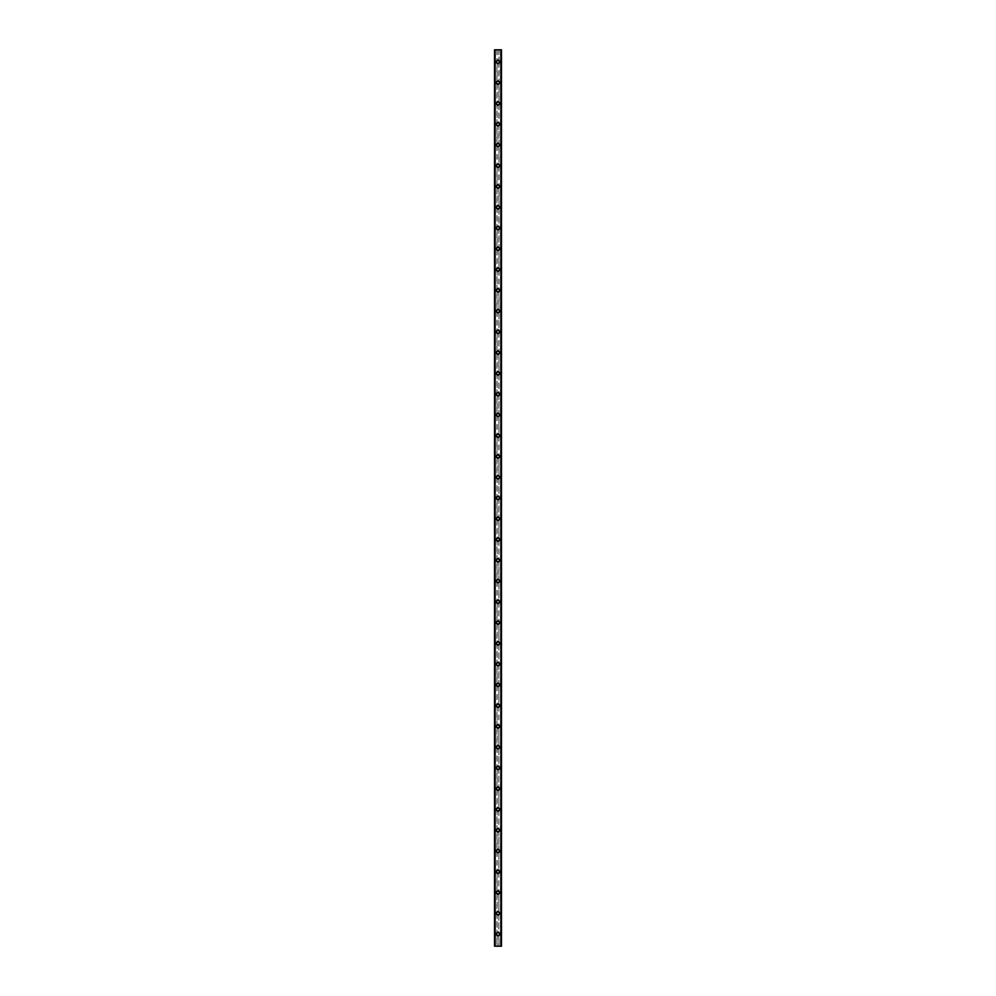 <?xml version="1.0" encoding="UTF-8"?>
<svg xmlns="http://www.w3.org/2000/svg" width="996" height="996" viewBox="0 0 996 996"><rect width="100%" height="100%" fill="white"/><g stroke="black" fill="none" stroke-linecap="round" stroke-linejoin="round"><path stroke-width="0.75" stroke-dasharray="4.98 3.74" d="M501.113 49.8L501.461 946.2L500.59 946.2L501.461 946.2L501.461 49.8L499.033 49.8L499.033 61.914A1.033 1.033 0 0 0 498 60.881A1.033 1.033 0 0 0 496.967 61.914L497.141 62.487A1.033 1.033 0 0 0 498.859 62.487L498.859 61.341A1.033 1.033 0 0 0 497.141 61.341L496.967 61.914A1.033 1.033 0 0 0 498 62.947A1.033 1.033 0 0 0 499.033 61.914L498.859 933.513A1.033 1.033 0 0 0 497.141 933.513L496.967 934.086A1.033 1.033 0 0 0 498 935.12A1.033 1.033 0 0 0 499.033 934.086A1.033 1.033 0 0 0 498 933.053A1.033 1.033 0 0 0 496.967 934.086L497.141 934.659A1.033 1.033 0 0 0 498.859 934.659L499.033 946.2L494.539 946.2L495.298 946.2L494.539 946.2L494.539 49.8L494.614 946.2M496.357 934.086A1.643 1.643 0 0 1 498 932.443A1.643 1.643 0 0 1 499.643 934.086A1.643 1.643 0 0 0 498 932.443A1.643 1.643 0 0 0 496.357 934.086A1.643 1.643 0 0 0 498 935.73A1.643 1.643 0 0 0 499.643 934.086A1.643 1.643 0 0 0 498 932.443A1.643 1.643 0 0 0 496.357 934.086A1.643 1.643 0 0 0 498 935.73A1.643 1.643 0 0 0 499.643 934.086A1.643 1.643 0 0 1 498 935.73A1.643 1.643 0 0 1 496.357 934.086M499.033 913.32L498.859 912.747A1.033 1.033 0 0 0 497.141 912.747L496.967 913.32A1.033 1.033 0 0 0 498 914.353A1.033 1.033 0 0 0 499.033 913.32A1.033 1.033 0 0 0 498 912.286A1.033 1.033 0 0 0 496.967 913.32L497.141 913.892A1.033 1.033 0 0 0 498.859 913.892L499.033 913.32M496.357 913.32A1.643 1.643 0 0 1 498 911.676A1.643 1.643 0 0 1 499.643 913.32A1.643 1.643 0 0 0 498 911.676A1.643 1.643 0 0 0 496.357 913.32A1.643 1.643 0 0 0 498 914.963A1.643 1.643 0 0 0 499.643 913.32A1.643 1.643 0 0 0 498 911.676A1.643 1.643 0 0 0 496.357 913.32A1.643 1.643 0 0 0 498 914.963A1.643 1.643 0 0 0 499.643 913.32A1.643 1.643 0 0 1 498 914.963A1.643 1.643 0 0 1 496.357 913.32M499.033 892.553L498.859 891.98A1.033 1.033 0 0 0 497.141 891.98L496.967 892.553A1.033 1.033 0 0 0 498 893.599A1.033 1.033 0 0 0 499.033 892.553A1.033 1.033 0 0 0 498 891.52A1.033 1.033 0 0 0 496.967 892.553L497.141 893.126A1.033 1.033 0 0 0 498.859 893.126L499.033 892.553M496.357 892.553A1.643 1.643 0 0 1 498 890.91A1.643 1.643 0 0 1 499.643 892.553A1.643 1.643 0 0 0 498 890.91A1.643 1.643 0 0 0 496.357 892.553A1.643 1.643 0 0 0 498 894.196A1.643 1.643 0 0 0 499.643 892.553A1.643 1.643 0 0 0 498 890.91A1.643 1.643 0 0 0 496.357 892.553A1.643 1.643 0 0 0 498 894.196A1.643 1.643 0 0 0 499.643 892.553A1.643 1.643 0 0 1 498 894.196A1.643 1.643 0 0 1 496.357 892.553M499.033 871.786L498.859 871.214A1.033 1.033 0 0 0 497.141 871.214L496.967 871.786A1.033 1.033 0 0 0 498 872.832A1.033 1.033 0 0 0 499.033 871.786A1.033 1.033 0 0 0 498 870.753A1.033 1.033 0 0 0 496.967 871.786L497.141 872.359A1.033 1.033 0 0 0 498.859 872.359L499.033 871.786M496.357 871.786A1.643 1.643 0 0 1 498 870.143A1.643 1.643 0 0 1 499.643 871.786A1.643 1.643 0 0 0 498 870.143A1.643 1.643 0 0 0 496.357 871.786A1.643 1.643 0 0 0 498 873.43A1.643 1.643 0 0 0 499.643 871.786A1.643 1.643 0 0 0 498 870.143A1.643 1.643 0 0 0 496.357 871.786A1.643 1.643 0 0 0 498 873.43A1.643 1.643 0 0 0 499.643 871.786A1.643 1.643 0 0 1 498 873.43A1.643 1.643 0 0 1 496.357 871.786M499.033 851.02L498.859 850.447A1.033 1.033 0 0 0 497.141 850.447L496.967 851.02A1.033 1.033 0 0 0 498 852.066A1.033 1.033 0 0 0 499.033 851.02A1.033 1.033 0 0 0 498 849.986A1.033 1.033 0 0 0 496.967 851.02L497.141 851.592A1.033 1.033 0 0 0 498.859 851.592L499.033 851.02M496.357 851.02A1.643 1.643 0 0 1 498 849.376A1.643 1.643 0 0 1 499.643 851.02A1.643 1.643 0 0 0 498 849.376A1.643 1.643 0 0 0 496.357 851.02A1.643 1.643 0 0 0 498 852.663A1.643 1.643 0 0 0 499.643 851.02A1.643 1.643 0 0 0 498 849.376A1.643 1.643 0 0 0 496.357 851.02A1.643 1.643 0 0 0 498 852.663A1.643 1.643 0 0 0 499.643 851.02A1.643 1.643 0 0 1 498 852.663A1.643 1.643 0 0 1 496.357 851.02M499.033 830.253L498.859 829.68A1.033 1.033 0 0 0 497.141 829.68L496.967 830.253A1.033 1.033 0 0 0 498 831.299A1.033 1.033 0 0 0 499.033 830.253A1.033 1.033 0 0 0 498 829.22A1.033 1.033 0 0 0 496.967 830.253L497.141 830.826A1.033 1.033 0 0 0 498.859 830.826L499.033 830.253M496.357 830.253A1.643 1.643 0 0 1 498 828.61A1.643 1.643 0 0 1 499.643 830.253A1.643 1.643 0 0 0 498 828.61A1.643 1.643 0 0 0 496.357 830.253A1.643 1.643 0 0 0 498 831.897A1.643 1.643 0 0 0 499.643 830.253A1.643 1.643 0 0 0 498 828.61A1.643 1.643 0 0 0 496.357 830.253A1.643 1.643 0 0 0 498 831.897A1.643 1.643 0 0 0 499.643 830.253A1.643 1.643 0 0 1 498 831.897A1.643 1.643 0 0 1 496.357 830.253M499.033 809.487L498.859 808.914A1.033 1.033 0 0 0 497.141 808.914L496.967 809.487A1.033 1.033 0 0 0 498 810.532A1.033 1.033 0 0 0 499.033 809.487A1.033 1.033 0 0 0 498 808.453A1.033 1.033 0 0 0 496.967 809.487L497.141 810.059A1.033 1.033 0 0 0 498.859 810.059L499.033 809.487M496.357 809.487A1.643 1.643 0 0 1 498 807.843A1.643 1.643 0 0 1 499.643 809.487A1.643 1.643 0 0 0 498 807.843A1.643 1.643 0 0 0 496.357 809.487A1.643 1.643 0 0 0 498 811.13A1.643 1.643 0 0 0 499.643 809.487A1.643 1.643 0 0 0 498 807.843A1.643 1.643 0 0 0 496.357 809.487A1.643 1.643 0 0 0 498 811.13A1.643 1.643 0 0 0 499.643 809.487A1.643 1.643 0 0 1 498 811.13A1.643 1.643 0 0 1 496.357 809.487M499.033 788.72L498.859 788.147A1.033 1.033 0 0 0 497.141 788.147L496.967 788.72A1.033 1.033 0 0 0 498 789.766A1.033 1.033 0 0 0 499.033 788.72A1.033 1.033 0 0 0 498 787.687A1.033 1.033 0 0 0 496.967 788.72L497.141 789.293A1.033 1.033 0 0 0 498.859 789.293L499.033 788.72M496.357 788.72A1.643 1.643 0 0 1 498 787.077A1.643 1.643 0 0 1 499.643 788.72A1.643 1.643 0 0 0 498 787.077A1.643 1.643 0 0 0 496.357 788.72A1.643 1.643 0 0 0 498 790.363A1.643 1.643 0 0 0 499.643 788.72A1.643 1.643 0 0 0 498 787.077A1.643 1.643 0 0 0 496.357 788.72A1.643 1.643 0 0 0 498 790.363A1.643 1.643 0 0 0 499.643 788.72A1.643 1.643 0 0 1 498 790.363A1.643 1.643 0 0 1 496.357 788.72M499.033 767.953L498.859 767.381A1.033 1.033 0 0 0 497.141 767.381L496.967 767.953A1.033 1.033 0 0 0 498 768.999A1.033 1.033 0 0 0 499.033 767.953A1.033 1.033 0 0 0 498 766.92A1.033 1.033 0 0 0 496.967 767.953L497.141 768.526A1.033 1.033 0 0 0 498.859 768.526L499.033 767.953M496.357 767.953A1.643 1.643 0 0 1 498 766.31A1.643 1.643 0 0 1 499.643 767.953A1.643 1.643 0 0 0 498 766.31A1.643 1.643 0 0 0 496.357 767.953A1.643 1.643 0 0 0 498 769.597A1.643 1.643 0 0 0 499.643 767.953A1.643 1.643 0 0 0 498 766.31A1.643 1.643 0 0 0 496.357 767.953A1.643 1.643 0 0 0 498 769.597A1.643 1.643 0 0 0 499.643 767.953A1.643 1.643 0 0 1 498 769.597A1.643 1.643 0 0 1 496.357 767.953M499.033 747.187L498.859 746.614A1.033 1.033 0 0 0 497.141 746.614L496.967 747.187A1.033 1.033 0 0 0 498 748.233A1.033 1.033 0 0 0 499.033 747.187A1.033 1.033 0 0 0 498 746.153A1.033 1.033 0 0 0 496.967 747.187L497.141 747.772A1.033 1.033 0 0 0 498.859 747.772L499.033 747.187M496.357 747.187A1.643 1.643 0 0 1 498 745.543A1.643 1.643 0 0 1 499.643 747.187A1.643 1.643 0 0 0 498 745.543A1.643 1.643 0 0 0 496.357 747.187A1.643 1.643 0 0 0 498 748.83A1.643 1.643 0 0 0 499.643 747.187A1.643 1.643 0 0 0 498 745.543A1.643 1.643 0 0 0 496.357 747.187A1.643 1.643 0 0 0 498 748.83A1.643 1.643 0 0 0 499.643 747.187A1.643 1.643 0 0 1 498 748.83A1.643 1.643 0 0 1 496.357 747.187M499.033 726.42L498.859 725.847A1.033 1.033 0 0 0 497.141 725.847L496.967 726.42A1.033 1.033 0 0 0 498 727.466A1.033 1.033 0 0 0 499.033 726.42A1.033 1.033 0 0 0 498 725.387A1.033 1.033 0 0 0 496.967 726.42L497.141 727.005A1.033 1.033 0 0 0 498.859 727.005L499.033 726.42M496.357 726.42A1.643 1.643 0 0 1 498 724.777A1.643 1.643 0 0 1 499.643 726.42A1.643 1.643 0 0 0 498 724.777A1.643 1.643 0 0 0 496.357 726.42A1.643 1.643 0 0 0 498 728.076A1.643 1.643 0 0 0 499.643 726.42A1.643 1.643 0 0 0 498 724.777A1.643 1.643 0 0 0 496.357 726.42A1.643 1.643 0 0 0 498 728.076A1.643 1.643 0 0 0 499.643 726.42A1.643 1.643 0 0 1 498 728.076A1.643 1.643 0 0 1 496.357 726.42M499.033 705.666L498.859 705.081A1.033 1.033 0 0 0 497.141 705.081L496.967 705.666A1.033 1.033 0 0 0 498 706.699A1.033 1.033 0 0 0 499.033 705.666A1.033 1.033 0 0 0 498 704.62A1.033 1.033 0 0 0 496.967 705.666L497.141 706.239A1.033 1.033 0 0 0 498.859 706.239L499.033 705.666M496.357 705.666A1.643 1.643 0 0 1 498 704.01A1.643 1.643 0 0 1 499.643 705.666A1.643 1.643 0 0 0 498 704.01A1.643 1.643 0 0 0 496.357 705.666A1.643 1.643 0 0 0 498 707.309A1.643 1.643 0 0 0 499.643 705.666A1.643 1.643 0 0 0 498 704.01A1.643 1.643 0 0 0 496.357 705.666A1.643 1.643 0 0 0 498 707.309A1.643 1.643 0 0 0 499.643 705.666A1.643 1.643 0 0 1 498 707.309A1.643 1.643 0 0 1 496.357 705.666M499.033 684.899L498.859 684.314A1.033 1.033 0 0 0 497.141 684.314L496.967 684.899A1.033 1.033 0 0 0 498 685.933A1.033 1.033 0 0 0 499.033 684.899A1.033 1.033 0 0 0 498 683.854A1.033 1.033 0 0 0 496.967 684.899L497.141 685.472A1.033 1.033 0 0 0 498.859 685.472L499.033 684.899M496.357 684.899A1.643 1.643 0 0 1 498 683.256A1.643 1.643 0 0 1 499.643 684.899A1.643 1.643 0 0 0 498 683.256A1.643 1.643 0 0 0 496.357 684.899A1.643 1.643 0 0 0 498 686.543A1.643 1.643 0 0 0 499.643 684.899A1.643 1.643 0 0 0 498 683.256A1.643 1.643 0 0 0 496.357 684.899A1.643 1.643 0 0 0 498 686.543A1.643 1.643 0 0 0 499.643 684.899A1.643 1.643 0 0 1 498 686.543A1.643 1.643 0 0 1 496.357 684.899M499.033 664.133L498.859 663.56A1.033 1.033 0 0 0 497.141 663.56L496.967 664.133A1.033 1.033 0 0 0 498 665.166A1.033 1.033 0 0 0 499.033 664.133A1.033 1.033 0 0 0 498 663.087A1.033 1.033 0 0 0 496.967 664.133L497.141 664.706A1.033 1.033 0 0 0 498.859 664.706L499.033 664.133M496.357 664.133A1.643 1.643 0 0 1 498 662.489A1.643 1.643 0 0 1 499.643 664.133A1.643 1.643 0 0 0 498 662.489A1.643 1.643 0 0 0 496.357 664.133A1.643 1.643 0 0 0 498 665.776A1.643 1.643 0 0 0 499.643 664.133A1.643 1.643 0 0 0 498 662.489A1.643 1.643 0 0 0 496.357 664.133A1.643 1.643 0 0 0 498 665.776A1.643 1.643 0 0 0 499.643 664.133A1.643 1.643 0 0 1 498 665.776A1.643 1.643 0 0 1 496.357 664.133M499.033 643.366L498.859 642.793A1.033 1.033 0 0 0 497.141 642.793L496.967 643.366A1.033 1.033 0 0 0 498 644.4A1.033 1.033 0 0 0 499.033 643.366A1.033 1.033 0 0 0 498 642.32A1.033 1.033 0 0 0 496.967 643.366L497.141 643.939A1.033 1.033 0 0 0 498.859 643.939L499.033 643.366M496.357 643.366A1.643 1.643 0 0 1 498 641.723A1.643 1.643 0 0 1 499.643 643.366A1.643 1.643 0 0 0 498 641.723A1.643 1.643 0 0 0 496.357 643.366A1.643 1.643 0 0 0 498 645.01A1.643 1.643 0 0 0 499.643 643.366A1.643 1.643 0 0 0 498 641.723A1.643 1.643 0 0 0 496.357 643.366A1.643 1.643 0 0 0 498 645.01A1.643 1.643 0 0 0 499.643 643.366A1.643 1.643 0 0 1 498 645.01A1.643 1.643 0 0 1 496.357 643.366M499.033 622.6L498.859 622.027A1.033 1.033 0 0 0 497.141 622.027L496.967 622.6A1.033 1.033 0 0 0 498 623.633A1.033 1.033 0 0 0 499.033 622.6A1.033 1.033 0 0 0 498 621.554A1.033 1.033 0 0 0 496.967 622.6L497.141 623.172A1.033 1.033 0 0 0 498.859 623.172L499.033 622.6M496.357 622.6A1.643 1.643 0 0 1 498 620.956A1.643 1.643 0 0 1 499.643 622.6A1.643 1.643 0 0 0 498 620.956A1.643 1.643 0 0 0 496.357 622.6A1.643 1.643 0 0 0 498 624.243A1.643 1.643 0 0 0 499.643 622.6A1.643 1.643 0 0 0 498 620.956A1.643 1.643 0 0 0 496.357 622.6A1.643 1.643 0 0 0 498 624.243A1.643 1.643 0 0 0 499.643 622.6A1.643 1.643 0 0 1 498 624.243A1.643 1.643 0 0 1 496.357 622.6M499.033 601.833L498.859 601.26A1.033 1.033 0 0 0 497.141 601.26L496.967 601.833A1.033 1.033 0 0 0 498 602.866A1.033 1.033 0 0 0 499.033 601.833A1.033 1.033 0 0 0 498 600.787A1.033 1.033 0 0 0 496.967 601.833L497.141 602.406A1.033 1.033 0 0 0 498.859 602.406L499.033 601.833M496.357 601.833A1.643 1.643 0 0 1 498 600.19A1.643 1.643 0 0 1 499.643 601.833A1.643 1.643 0 0 0 498 600.19A1.643 1.643 0 0 0 496.357 601.833A1.643 1.643 0 0 0 498 603.476A1.643 1.643 0 0 0 499.643 601.833A1.643 1.643 0 0 0 498 600.19A1.643 1.643 0 0 0 496.357 601.833A1.643 1.643 0 0 0 498 603.476A1.643 1.643 0 0 0 499.643 601.833A1.643 1.643 0 0 1 498 603.476A1.643 1.643 0 0 1 496.357 601.833M499.033 581.066L498.859 580.494A1.033 1.033 0 0 0 497.141 580.494L496.967 581.066A1.033 1.033 0 0 0 498 582.1A1.033 1.033 0 0 0 499.033 581.066A1.033 1.033 0 0 0 498 580.021A1.033 1.033 0 0 0 496.967 581.066L497.141 581.639A1.033 1.033 0 0 0 498.859 581.639L499.033 581.066M496.357 581.066A1.643 1.643 0 0 1 498 579.423A1.643 1.643 0 0 1 499.643 581.066A1.643 1.643 0 0 0 498 579.423A1.643 1.643 0 0 0 496.357 581.066A1.643 1.643 0 0 0 498 582.71A1.643 1.643 0 0 0 499.643 581.066A1.643 1.643 0 0 0 498 579.423A1.643 1.643 0 0 0 496.357 581.066A1.643 1.643 0 0 0 498 582.71A1.643 1.643 0 0 0 499.643 581.066A1.643 1.643 0 0 1 498 582.71A1.643 1.643 0 0 1 496.357 581.066M499.033 560.3L498.859 559.727A1.033 1.033 0 0 0 497.141 559.727L496.967 560.3A1.033 1.033 0 0 0 498 561.333A1.033 1.033 0 0 0 499.033 560.3A1.033 1.033 0 0 0 498 559.254A1.033 1.033 0 0 0 496.967 560.3L497.141 560.873A1.033 1.033 0 0 0 498.859 560.873L499.033 560.3M496.357 560.3A1.643 1.643 0 0 1 498 558.656A1.643 1.643 0 0 1 499.643 560.3A1.643 1.643 0 0 0 498 558.656A1.643 1.643 0 0 0 496.357 560.3A1.643 1.643 0 0 0 498 561.943A1.643 1.643 0 0 0 499.643 560.3A1.643 1.643 0 0 0 498 558.656A1.643 1.643 0 0 0 496.357 560.3A1.643 1.643 0 0 0 498 561.943A1.643 1.643 0 0 0 499.643 560.3A1.643 1.643 0 0 1 498 561.943A1.643 1.643 0 0 1 496.357 560.3M499.033 539.533L498.859 538.961A1.033 1.033 0 0 0 497.141 538.961L496.967 539.533A1.033 1.033 0 0 0 498 540.567A1.033 1.033 0 0 0 499.033 539.533A1.033 1.033 0 0 0 498 538.5A1.033 1.033 0 0 0 496.967 539.533L497.141 540.106A1.033 1.033 0 0 0 498.859 540.106L499.033 539.533M496.357 539.533A1.643 1.643 0 0 1 498 537.89A1.643 1.643 0 0 1 499.643 539.533A1.643 1.643 0 0 0 498 537.89A1.643 1.643 0 0 0 496.357 539.533A1.643 1.643 0 0 0 498 541.177A1.643 1.643 0 0 0 499.643 539.533A1.643 1.643 0 0 0 498 537.89A1.643 1.643 0 0 0 496.357 539.533A1.643 1.643 0 0 0 498 541.177A1.643 1.643 0 0 0 499.643 539.533A1.643 1.643 0 0 1 498 541.177A1.643 1.643 0 0 1 496.357 539.533M499.033 518.767L498.859 518.194A1.033 1.033 0 0 0 497.141 518.194L496.967 518.767A1.033 1.033 0 0 0 498 519.8A1.033 1.033 0 0 0 499.033 518.767A1.033 1.033 0 0 0 498 517.733A1.033 1.033 0 0 0 496.967 518.767L497.141 519.339A1.033 1.033 0 0 0 498.859 519.339L499.033 518.767M496.357 518.767A1.643 1.643 0 0 1 498 517.123A1.643 1.643 0 0 1 499.643 518.767A1.643 1.643 0 0 0 498 517.123A1.643 1.643 0 0 0 496.357 518.767A1.643 1.643 0 0 0 498 520.41A1.643 1.643 0 0 0 499.643 518.767A1.643 1.643 0 0 0 498 517.123A1.643 1.643 0 0 0 496.357 518.767A1.643 1.643 0 0 0 498 520.41A1.643 1.643 0 0 0 499.643 518.767A1.643 1.643 0 0 1 498 520.41A1.643 1.643 0 0 1 496.357 518.767M499.033 498L498.859 497.427A1.033 1.033 0 0 0 497.141 497.427L496.967 498A1.033 1.033 0 0 0 498 499.033A1.033 1.033 0 0 0 499.033 498A1.033 1.033 0 0 0 498 496.967A1.033 1.033 0 0 0 496.967 498L497.141 498.573A1.033 1.033 0 0 0 498.859 498.573L499.033 498M496.357 498A1.643 1.643 0 0 1 498 496.357A1.643 1.643 0 0 1 499.643 498A1.643 1.643 0 0 0 498 496.357A1.643 1.643 0 0 0 496.357 498A1.643 1.643 0 0 0 498 499.643A1.643 1.643 0 0 0 499.643 498A1.643 1.643 0 0 0 498 496.357A1.643 1.643 0 0 0 496.357 498A1.643 1.643 0 0 0 498 499.643A1.643 1.643 0 0 0 499.643 498A1.643 1.643 0 0 1 498 499.643A1.643 1.643 0 0 1 496.357 498M499.033 477.233L498.859 476.661A1.033 1.033 0 0 0 497.141 476.661L496.967 477.233A1.033 1.033 0 0 0 498 478.267A1.033 1.033 0 0 0 499.033 477.233A1.033 1.033 0 0 0 498 476.2A1.033 1.033 0 0 0 496.967 477.233L497.141 477.806A1.033 1.033 0 0 0 498.859 477.806L499.033 477.233M496.357 477.233A1.643 1.643 0 0 1 498 475.59A1.643 1.643 0 0 1 499.643 477.233A1.643 1.643 0 0 0 498 475.59A1.643 1.643 0 0 0 496.357 477.233A1.643 1.643 0 0 0 498 478.877A1.643 1.643 0 0 0 499.643 477.233A1.643 1.643 0 0 0 498 475.59A1.643 1.643 0 0 0 496.357 477.233A1.643 1.643 0 0 0 498 478.877A1.643 1.643 0 0 0 499.643 477.233A1.643 1.643 0 0 1 498 478.877A1.643 1.643 0 0 1 496.357 477.233M499.033 456.467L498.859 455.894A1.033 1.033 0 0 0 497.141 455.894L496.967 456.467A1.033 1.033 0 0 0 498 457.5A1.033 1.033 0 0 0 499.033 456.467A1.033 1.033 0 0 0 498 455.433A1.033 1.033 0 0 0 496.967 456.467L497.141 457.04A1.033 1.033 0 0 0 498.859 457.04L499.033 456.467M496.357 456.467A1.643 1.643 0 0 1 498 454.823A1.643 1.643 0 0 1 499.643 456.467A1.643 1.643 0 0 0 498 454.823A1.643 1.643 0 0 0 496.357 456.467A1.643 1.643 0 0 0 498 458.11A1.643 1.643 0 0 0 499.643 456.467A1.643 1.643 0 0 0 498 454.823A1.643 1.643 0 0 0 496.357 456.467A1.643 1.643 0 0 0 498 458.11A1.643 1.643 0 0 0 499.643 456.467A1.643 1.643 0 0 1 498 458.11A1.643 1.643 0 0 1 496.357 456.467M499.033 435.7L498.859 435.128A1.033 1.033 0 0 0 497.141 435.128L496.967 435.7A1.033 1.033 0 0 0 498 436.746A1.033 1.033 0 0 0 499.033 435.7A1.033 1.033 0 0 0 498 434.667A1.033 1.033 0 0 0 496.967 435.7L497.141 436.273A1.033 1.033 0 0 0 498.859 436.273L499.033 435.7M496.357 435.7A1.643 1.643 0 0 1 498 434.057A1.643 1.643 0 0 1 499.643 435.7A1.643 1.643 0 0 0 498 434.057A1.643 1.643 0 0 0 496.357 435.7A1.643 1.643 0 0 0 498 437.344A1.643 1.643 0 0 0 499.643 435.7A1.643 1.643 0 0 0 498 434.057A1.643 1.643 0 0 0 496.357 435.7A1.643 1.643 0 0 0 498 437.344A1.643 1.643 0 0 0 499.643 435.7A1.643 1.643 0 0 1 498 437.344A1.643 1.643 0 0 1 496.357 435.7M499.033 414.934L498.859 414.361A1.033 1.033 0 0 0 497.141 414.361L496.967 414.934A1.033 1.033 0 0 0 498 415.979A1.033 1.033 0 0 0 499.033 414.934A1.033 1.033 0 0 0 498 413.9A1.033 1.033 0 0 0 496.967 414.934L497.141 415.506A1.033 1.033 0 0 0 498.859 415.506L499.033 414.934M496.357 414.934A1.643 1.643 0 0 1 498 413.29A1.643 1.643 0 0 1 499.643 414.934A1.643 1.643 0 0 0 498 413.29A1.643 1.643 0 0 0 496.357 414.934A1.643 1.643 0 0 0 498 416.577A1.643 1.643 0 0 0 499.643 414.934A1.643 1.643 0 0 0 498 413.29A1.643 1.643 0 0 0 496.357 414.934A1.643 1.643 0 0 0 498 416.577A1.643 1.643 0 0 0 499.643 414.934A1.643 1.643 0 0 1 498 416.577A1.643 1.643 0 0 1 496.357 414.934M499.033 394.167L498.859 393.594A1.033 1.033 0 0 0 497.141 393.594L496.967 394.167A1.033 1.033 0 0 0 498 395.213A1.033 1.033 0 0 0 499.033 394.167A1.033 1.033 0 0 0 498 393.134A1.033 1.033 0 0 0 496.967 394.167L497.141 394.74A1.033 1.033 0 0 0 498.859 394.74L499.033 394.167M496.357 394.167A1.643 1.643 0 0 1 498 392.524A1.643 1.643 0 0 1 499.643 394.167A1.643 1.643 0 0 0 498 392.524A1.643 1.643 0 0 0 496.357 394.167A1.643 1.643 0 0 0 498 395.81A1.643 1.643 0 0 0 499.643 394.167A1.643 1.643 0 0 0 498 392.524A1.643 1.643 0 0 0 496.357 394.167A1.643 1.643 0 0 0 498 395.81A1.643 1.643 0 0 0 499.643 394.167A1.643 1.643 0 0 1 498 395.81A1.643 1.643 0 0 1 496.357 394.167M499.033 373.4L498.859 372.828A1.033 1.033 0 0 0 497.141 372.828L496.967 373.4A1.033 1.033 0 0 0 498 374.446A1.033 1.033 0 0 0 499.033 373.4A1.033 1.033 0 0 0 498 372.367A1.033 1.033 0 0 0 496.967 373.4L497.141 373.973A1.033 1.033 0 0 0 498.859 373.973L499.033 373.4M496.357 373.4A1.643 1.643 0 0 1 498 371.757A1.643 1.643 0 0 1 499.643 373.4A1.643 1.643 0 0 0 498 371.757A1.643 1.643 0 0 0 496.357 373.4A1.643 1.643 0 0 0 498 375.044A1.643 1.643 0 0 0 499.643 373.4A1.643 1.643 0 0 0 498 371.757A1.643 1.643 0 0 0 496.357 373.4A1.643 1.643 0 0 0 498 375.044A1.643 1.643 0 0 0 499.643 373.4A1.643 1.643 0 0 1 498 375.044A1.643 1.643 0 0 1 496.357 373.4M499.033 352.634L498.859 352.061A1.033 1.033 0 0 0 497.141 352.061L496.967 352.634A1.033 1.033 0 0 0 498 353.68A1.033 1.033 0 0 0 499.033 352.634A1.033 1.033 0 0 0 498 351.6A1.033 1.033 0 0 0 496.967 352.634L497.141 353.207A1.033 1.033 0 0 0 498.859 353.207L499.033 352.634M496.357 352.634A1.643 1.643 0 0 1 498 350.99A1.643 1.643 0 0 1 499.643 352.634A1.643 1.643 0 0 0 498 350.99A1.643 1.643 0 0 0 496.357 352.634A1.643 1.643 0 0 0 498 354.277A1.643 1.643 0 0 0 499.643 352.634A1.643 1.643 0 0 0 498 350.99A1.643 1.643 0 0 0 496.357 352.634A1.643 1.643 0 0 0 498 354.277A1.643 1.643 0 0 0 499.643 352.634A1.643 1.643 0 0 1 498 354.277A1.643 1.643 0 0 1 496.357 352.634M499.033 331.867L498.859 331.295A1.033 1.033 0 0 0 497.141 331.295L496.967 331.867A1.033 1.033 0 0 0 498 332.913A1.033 1.033 0 0 0 499.033 331.867A1.033 1.033 0 0 0 498 330.834A1.033 1.033 0 0 0 496.967 331.867L497.141 332.44A1.033 1.033 0 0 0 498.859 332.44L499.033 331.867M496.357 331.867A1.643 1.643 0 0 1 498 330.224A1.643 1.643 0 0 1 499.643 331.867A1.643 1.643 0 0 0 498 330.224A1.643 1.643 0 0 0 496.357 331.867A1.643 1.643 0 0 0 498 333.511A1.643 1.643 0 0 0 499.643 331.867A1.643 1.643 0 0 0 498 330.224A1.643 1.643 0 0 0 496.357 331.867A1.643 1.643 0 0 0 498 333.511A1.643 1.643 0 0 0 499.643 331.867A1.643 1.643 0 0 1 498 333.511A1.643 1.643 0 0 1 496.357 331.867M499.033 311.101L498.859 310.528A1.033 1.033 0 0 0 497.141 310.528L496.967 311.101A1.033 1.033 0 0 0 498 312.146A1.033 1.033 0 0 0 499.033 311.101A1.033 1.033 0 0 0 498 310.067A1.033 1.033 0 0 0 496.967 311.101L497.141 311.686A1.033 1.033 0 0 0 498.859 311.686L499.033 311.101M496.357 311.101A1.643 1.643 0 0 1 498 309.457A1.643 1.643 0 0 1 499.643 311.101A1.643 1.643 0 0 0 498 309.457A1.643 1.643 0 0 0 496.357 311.101A1.643 1.643 0 0 0 498 312.744A1.643 1.643 0 0 0 499.643 311.101A1.643 1.643 0 0 0 498 309.457A1.643 1.643 0 0 0 496.357 311.101A1.643 1.643 0 0 0 498 312.744A1.643 1.643 0 0 0 499.643 311.101A1.643 1.643 0 0 1 498 312.744A1.643 1.643 0 0 1 496.357 311.101M499.033 290.334L498.859 289.761A1.033 1.033 0 0 0 497.141 289.761L496.967 290.334A1.033 1.033 0 0 0 498 291.38A1.033 1.033 0 0 0 499.033 290.334A1.033 1.033 0 0 0 498 289.301A1.033 1.033 0 0 0 496.967 290.334L497.141 290.919A1.033 1.033 0 0 0 498.859 290.919L499.033 290.334M496.357 290.334A1.643 1.643 0 0 1 498 288.691A1.643 1.643 0 0 1 499.643 290.334A1.643 1.643 0 0 0 498 288.691A1.643 1.643 0 0 0 496.357 290.334A1.643 1.643 0 0 0 498 291.99A1.643 1.643 0 0 0 499.643 290.334A1.643 1.643 0 0 0 498 288.691A1.643 1.643 0 0 0 496.357 290.334A1.643 1.643 0 0 0 498 291.99A1.643 1.643 0 0 0 499.643 290.334A1.643 1.643 0 0 1 498 291.99A1.643 1.643 0 0 1 496.357 290.334M499.033 269.58L498.859 268.995A1.033 1.033 0 0 0 497.141 268.995L496.967 269.58A1.033 1.033 0 0 0 498 270.613A1.033 1.033 0 0 0 499.033 269.58A1.033 1.033 0 0 0 498 268.534A1.033 1.033 0 0 0 496.967 269.58L497.141 270.153A1.033 1.033 0 0 0 498.859 270.153L499.033 269.58M496.357 269.58A1.643 1.643 0 0 1 498 267.924A1.643 1.643 0 0 1 499.643 269.58A1.643 1.643 0 0 0 498 267.924A1.643 1.643 0 0 0 496.357 269.58A1.643 1.643 0 0 0 498 271.223A1.643 1.643 0 0 0 499.643 269.58A1.643 1.643 0 0 0 498 267.924A1.643 1.643 0 0 0 496.357 269.58A1.643 1.643 0 0 0 498 271.223A1.643 1.643 0 0 0 499.643 269.58A1.643 1.643 0 0 1 498 271.223A1.643 1.643 0 0 1 496.357 269.58M499.033 248.813L498.859 248.228A1.033 1.033 0 0 0 497.141 248.228L496.967 248.813A1.033 1.033 0 0 0 498 249.847A1.033 1.033 0 0 0 499.033 248.813A1.033 1.033 0 0 0 498 247.767A1.033 1.033 0 0 0 496.967 248.813L497.141 249.386A1.033 1.033 0 0 0 498.859 249.386L499.033 248.813M496.357 248.813A1.643 1.643 0 0 1 498 247.17A1.643 1.643 0 0 1 499.643 248.813A1.643 1.643 0 0 0 498 247.17A1.643 1.643 0 0 0 496.357 248.813A1.643 1.643 0 0 0 498 250.457A1.643 1.643 0 0 0 499.643 248.813A1.643 1.643 0 0 0 498 247.17A1.643 1.643 0 0 0 496.357 248.813A1.643 1.643 0 0 0 498 250.457A1.643 1.643 0 0 0 499.643 248.813A1.643 1.643 0 0 1 498 250.457A1.643 1.643 0 0 1 496.357 248.813M499.033 228.047L498.859 227.474A1.033 1.033 0 0 0 497.141 227.474L496.967 228.047A1.033 1.033 0 0 0 498 229.08A1.033 1.033 0 0 0 499.033 228.047A1.033 1.033 0 0 0 498 227.001A1.033 1.033 0 0 0 496.967 228.047L497.141 228.619A1.033 1.033 0 0 0 498.859 228.619L499.033 228.047M496.357 228.047A1.643 1.643 0 0 1 498 226.403A1.643 1.643 0 0 1 499.643 228.047A1.643 1.643 0 0 0 498 226.403A1.643 1.643 0 0 0 496.357 228.047A1.643 1.643 0 0 0 498 229.69A1.643 1.643 0 0 0 499.643 228.047A1.643 1.643 0 0 0 498 226.403A1.643 1.643 0 0 0 496.357 228.047A1.643 1.643 0 0 0 498 229.69A1.643 1.643 0 0 0 499.643 228.047A1.643 1.643 0 0 1 498 229.69A1.643 1.643 0 0 1 496.357 228.047M499.033 207.28L498.859 206.707A1.033 1.033 0 0 0 497.141 206.707L496.967 207.28A1.033 1.033 0 0 0 498 208.313A1.033 1.033 0 0 0 499.033 207.28A1.033 1.033 0 0 0 498 206.234A1.033 1.033 0 0 0 496.967 207.28L497.141 207.853A1.033 1.033 0 0 0 498.859 207.853L499.033 207.28M496.357 207.28A1.643 1.643 0 0 1 498 205.637A1.643 1.643 0 0 1 499.643 207.28A1.643 1.643 0 0 0 498 205.637A1.643 1.643 0 0 0 496.357 207.28A1.643 1.643 0 0 0 498 208.923A1.643 1.643 0 0 0 499.643 207.28A1.643 1.643 0 0 0 498 205.637A1.643 1.643 0 0 0 496.357 207.28A1.643 1.643 0 0 0 498 208.923A1.643 1.643 0 0 0 499.643 207.28A1.643 1.643 0 0 1 498 208.923A1.643 1.643 0 0 1 496.357 207.28M499.033 186.513L498.859 185.941A1.033 1.033 0 0 0 497.141 185.941L496.967 186.513A1.033 1.033 0 0 0 498 187.547A1.033 1.033 0 0 0 499.033 186.513A1.033 1.033 0 0 0 498 185.468A1.033 1.033 0 0 0 496.967 186.513L497.141 187.086A1.033 1.033 0 0 0 498.859 187.086L499.033 186.513M496.357 186.513A1.643 1.643 0 0 1 498 184.87A1.643 1.643 0 0 1 499.643 186.513A1.643 1.643 0 0 0 498 184.87A1.643 1.643 0 0 0 496.357 186.513A1.643 1.643 0 0 0 498 188.157A1.643 1.643 0 0 0 499.643 186.513A1.643 1.643 0 0 0 498 184.87A1.643 1.643 0 0 0 496.357 186.513A1.643 1.643 0 0 0 498 188.157A1.643 1.643 0 0 0 499.643 186.513A1.643 1.643 0 0 1 498 188.157A1.643 1.643 0 0 1 496.357 186.513M499.033 165.747L498.859 165.174A1.033 1.033 0 0 0 497.141 165.174L496.967 165.747A1.033 1.033 0 0 0 498 166.78A1.033 1.033 0 0 0 499.033 165.747A1.033 1.033 0 0 0 498 164.701A1.033 1.033 0 0 0 496.967 165.747L497.141 166.32A1.033 1.033 0 0 0 498.859 166.32L499.033 165.747M496.357 165.747A1.643 1.643 0 0 1 498 164.103A1.643 1.643 0 0 1 499.643 165.747A1.643 1.643 0 0 0 498 164.103A1.643 1.643 0 0 0 496.357 165.747A1.643 1.643 0 0 0 498 167.39A1.643 1.643 0 0 0 499.643 165.747A1.643 1.643 0 0 0 498 164.103A1.643 1.643 0 0 0 496.357 165.747A1.643 1.643 0 0 0 498 167.39A1.643 1.643 0 0 0 499.643 165.747A1.643 1.643 0 0 1 498 167.39A1.643 1.643 0 0 1 496.357 165.747M499.033 144.98L498.859 144.408A1.033 1.033 0 0 0 497.141 144.408L496.967 144.98A1.033 1.033 0 0 0 498 146.014A1.033 1.033 0 0 0 499.033 144.98A1.033 1.033 0 0 0 498 143.934A1.033 1.033 0 0 0 496.967 144.98L497.141 145.553A1.033 1.033 0 0 0 498.859 145.553L499.033 144.98M496.357 144.98A1.643 1.643 0 0 1 498 143.337A1.643 1.643 0 0 1 499.643 144.98A1.643 1.643 0 0 0 498 143.337A1.643 1.643 0 0 0 496.357 144.98A1.643 1.643 0 0 0 498 146.624A1.643 1.643 0 0 0 499.643 144.98A1.643 1.643 0 0 0 498 143.337A1.643 1.643 0 0 0 496.357 144.98A1.643 1.643 0 0 0 498 146.624A1.643 1.643 0 0 0 499.643 144.98A1.643 1.643 0 0 1 498 146.624A1.643 1.643 0 0 1 496.357 144.98M499.033 124.214L498.859 123.641A1.033 1.033 0 0 0 497.141 123.641L496.967 124.214A1.033 1.033 0 0 0 498 125.247A1.033 1.033 0 0 0 499.033 124.214A1.033 1.033 0 0 0 498 123.168A1.033 1.033 0 0 0 496.967 124.214L497.141 124.786A1.033 1.033 0 0 0 498.859 124.786L499.033 124.214M496.357 124.214A1.643 1.643 0 0 1 498 122.57A1.643 1.643 0 0 1 499.643 124.214A1.643 1.643 0 0 0 498 122.57A1.643 1.643 0 0 0 496.357 124.214A1.643 1.643 0 0 0 498 125.857A1.643 1.643 0 0 0 499.643 124.214A1.643 1.643 0 0 0 498 122.57A1.643 1.643 0 0 0 496.357 124.214A1.643 1.643 0 0 0 498 125.857A1.643 1.643 0 0 0 499.643 124.214A1.643 1.643 0 0 1 498 125.857A1.643 1.643 0 0 1 496.357 124.214M499.033 103.447L498.859 102.874A1.033 1.033 0 0 0 497.141 102.874L496.967 103.447A1.033 1.033 0 0 0 498 104.48A1.033 1.033 0 0 0 499.033 103.447A1.033 1.033 0 0 0 498 102.401A1.033 1.033 0 0 0 496.967 103.447L497.141 104.02A1.033 1.033 0 0 0 498.859 104.02L499.033 103.447M496.357 103.447A1.643 1.643 0 0 1 498 101.804A1.643 1.643 0 0 1 499.643 103.447A1.643 1.643 0 0 0 498 101.804A1.643 1.643 0 0 0 496.357 103.447A1.643 1.643 0 0 0 498 105.09A1.643 1.643 0 0 0 499.643 103.447A1.643 1.643 0 0 0 498 101.804A1.643 1.643 0 0 0 496.357 103.447A1.643 1.643 0 0 0 498 105.09A1.643 1.643 0 0 0 499.643 103.447A1.643 1.643 0 0 1 498 105.09A1.643 1.643 0 0 1 496.357 103.447M499.033 82.68L498.859 82.108A1.033 1.033 0 0 0 497.141 82.108L496.967 82.68A1.033 1.033 0 0 0 498 83.714A1.033 1.033 0 0 0 499.033 82.68A1.033 1.033 0 0 0 498 81.647A1.033 1.033 0 0 0 496.967 82.68L497.141 83.253A1.033 1.033 0 0 0 498.859 83.253L499.033 82.68M496.357 82.68A1.643 1.643 0 0 1 498 81.037A1.643 1.643 0 0 1 499.643 82.68A1.643 1.643 0 0 0 498 81.037A1.643 1.643 0 0 0 496.357 82.68A1.643 1.643 0 0 0 498 84.324A1.643 1.643 0 0 0 499.643 82.68A1.643 1.643 0 0 0 498 81.037A1.643 1.643 0 0 0 496.357 82.68A1.643 1.643 0 0 0 498 84.324A1.643 1.643 0 0 0 499.643 82.68A1.643 1.643 0 0 1 498 84.324A1.643 1.643 0 0 1 496.357 82.68M496.357 61.914A1.643 1.643 0 0 1 498 60.27A1.643 1.643 0 0 1 499.643 61.914A1.643 1.643 0 0 0 498 60.27A1.643 1.643 0 0 0 496.357 61.914A1.643 1.643 0 0 0 498 63.557A1.643 1.643 0 0 0 499.643 61.914A1.643 1.643 0 0 0 498 60.27A1.643 1.643 0 0 0 496.357 61.914A1.643 1.643 0 0 0 498 63.557A1.643 1.643 0 0 0 499.643 61.914A1.643 1.643 0 0 1 498 63.557A1.643 1.643 0 0 1 496.357 61.914M497.751 49.8L497.091 49.8L497.751 49.8M497.091 49.8L497.826 49.8L497.091 49.8M499.033 49.8L494.539 49.8L495.41 49.8L495.049 946.2M501.113 946.2L499.033 946.2M495.41 946.2L495.41 49.8L495.41 946.2M497.141 62.487L497.141 82.108M496.967 49.8L496.967 946.2M497.141 49.8L497.141 61.341M498.859 62.487L498.859 82.108M497.141 83.253L497.141 102.874M498.859 83.253L498.859 102.874M497.141 104.02L497.141 123.641M498.859 104.02L498.859 123.641M497.141 124.786L497.141 144.408M498.859 124.786L498.859 144.408M497.141 145.553L497.141 165.174M498.859 145.553L498.859 165.174M497.141 166.32L497.141 185.941M498.859 166.32L498.859 185.941M497.141 187.086L497.141 206.707M498.859 187.086L498.859 206.707M497.141 207.853L497.141 227.474M498.859 207.853L498.859 227.474M497.141 228.619L497.141 248.228M498.859 228.619L498.859 248.228M497.141 249.386L497.141 268.995M498.859 249.386L498.859 268.995M497.141 270.153L497.141 289.761M498.859 270.153L498.859 289.761M497.141 290.919L497.141 310.528M498.859 290.919L498.859 310.528M497.141 311.686L497.141 331.295M498.859 311.686L498.859 331.295M497.141 332.44L497.141 352.061M498.859 332.44L498.859 352.061M497.141 353.207L497.141 372.828M498.859 353.207L498.859 372.828M497.141 373.973L497.141 393.594M498.859 373.973L498.859 393.594M497.141 394.74L497.141 414.361M498.859 394.74L498.859 414.361M497.141 415.506L497.141 435.128M498.859 415.506L498.859 435.128M497.141 436.273L497.141 455.894M498.859 436.273L498.859 455.894M497.141 457.04L497.141 476.661M498.859 457.04L498.859 476.661M497.141 477.806L497.141 497.427M498.859 477.806L498.859 497.427M497.141 498.573L497.141 518.194M498.859 498.573L498.859 518.194M497.141 519.339L497.141 538.961M498.859 519.339L498.859 538.961M497.141 540.106L497.141 559.727M498.859 540.106L498.859 559.727M497.141 560.873L497.141 580.494M498.859 560.873L498.859 580.494M497.141 581.639L497.141 601.26M498.859 581.639L498.859 601.26M497.141 602.406L497.141 622.027M498.859 602.406L498.859 622.027M497.141 623.172L497.141 642.793M498.859 623.172L498.859 642.793M497.141 643.939L497.141 663.56M498.859 643.939L498.859 663.56M497.141 664.706L497.141 684.314M498.859 664.706L498.859 684.314M497.141 685.472L497.141 705.081M498.859 685.472L498.859 705.081M497.141 706.239L497.141 725.847M498.859 706.239L498.859 725.847M497.141 727.005L497.141 746.614M498.859 727.005L498.859 746.614M497.141 747.772L497.141 767.381M498.859 747.772L498.859 767.381M497.141 768.526L497.141 788.147M498.859 768.526L498.859 788.147M497.141 789.293L497.141 808.914M498.859 789.293L498.859 808.914M497.141 810.059L497.141 829.68M498.859 810.059L498.859 829.68M497.141 830.826L497.141 850.447M498.859 830.826L498.859 850.447M497.141 851.592L497.141 871.214M498.859 851.592L498.859 871.214M497.141 872.359L497.141 891.98M498.859 872.359L498.859 891.98M497.141 893.126L497.141 912.747M498.859 893.126L498.859 912.747M497.141 913.892L497.141 933.513M498.859 913.892L498.859 933.513M497.141 934.659L497.141 946.2M498.859 934.659L498.859 946.2M494.888 49.8L494.888 946.2M495.024 49.8L495.024 946.2M500.976 49.8L500.976 946.2M500.59 49.8L500.59 946.2L500.59 49.8M498.859 49.8L498.859 61.341M494.688 49.8L494.688 946.2M495.298 49.8L495.298 946.2L495.298 49.8M501.386 49.8L501.386 946.2M500.951 49.8L500.951 946.2M500.702 49.8L500.702 946.2L500.702 49.8M501.312 49.8L501.312 946.2"/><path stroke-width="1.49" d="M496.357 934.086A1.643 1.643 0 0 1 498 932.443A1.643 1.643 0 0 1 499.643 934.086A1.643 1.643 0 0 1 498 935.73A1.643 1.643 0 0 1 496.357 934.086M496.357 913.32A1.643 1.643 0 0 1 498 911.676A1.643 1.643 0 0 1 499.643 913.32A1.643 1.643 0 0 1 498 914.963A1.643 1.643 0 0 1 496.357 913.32M496.357 892.553A1.643 1.643 0 0 1 498 890.91A1.643 1.643 0 0 1 499.643 892.553A1.643 1.643 0 0 1 498 894.196A1.643 1.643 0 0 1 496.357 892.553M496.357 871.786A1.643 1.643 0 0 1 498 870.143A1.643 1.643 0 0 1 499.643 871.786A1.643 1.643 0 0 1 498 873.43A1.643 1.643 0 0 1 496.357 871.786M496.357 851.02A1.643 1.643 0 0 1 498 849.376A1.643 1.643 0 0 1 499.643 851.02A1.643 1.643 0 0 1 498 852.663A1.643 1.643 0 0 1 496.357 851.02M496.357 830.253A1.643 1.643 0 0 1 498 828.61A1.643 1.643 0 0 1 499.643 830.253A1.643 1.643 0 0 1 498 831.897A1.643 1.643 0 0 1 496.357 830.253M496.357 809.487A1.643 1.643 0 0 1 498 807.843A1.643 1.643 0 0 1 499.643 809.487A1.643 1.643 0 0 1 498 811.13A1.643 1.643 0 0 1 496.357 809.487M496.357 788.72A1.643 1.643 0 0 1 498 787.077A1.643 1.643 0 0 1 499.643 788.72A1.643 1.643 0 0 1 498 790.363A1.643 1.643 0 0 1 496.357 788.72M496.357 767.953A1.643 1.643 0 0 1 498 766.31A1.643 1.643 0 0 1 499.643 767.953A1.643 1.643 0 0 1 498 769.597A1.643 1.643 0 0 1 496.357 767.953M496.357 747.187A1.643 1.643 0 0 1 498 745.543A1.643 1.643 0 0 1 499.643 747.187A1.643 1.643 0 0 1 498 748.83A1.643 1.643 0 0 1 496.357 747.187M496.357 726.42A1.643 1.643 0 0 1 498 724.777A1.643 1.643 0 0 1 499.643 726.42A1.643 1.643 0 0 1 498 728.076A1.643 1.643 0 0 1 496.357 726.42M496.357 705.666A1.643 1.643 0 0 1 498 704.01A1.643 1.643 0 0 1 499.643 705.666A1.643 1.643 0 0 1 498 707.309A1.643 1.643 0 0 1 496.357 705.666M496.357 684.899A1.643 1.643 0 0 1 498 683.256A1.643 1.643 0 0 1 499.643 684.899A1.643 1.643 0 0 1 498 686.543A1.643 1.643 0 0 1 496.357 684.899M496.357 664.133A1.643 1.643 0 0 1 498 662.489A1.643 1.643 0 0 1 499.643 664.133A1.643 1.643 0 0 1 498 665.776A1.643 1.643 0 0 1 496.357 664.133M496.357 643.366A1.643 1.643 0 0 1 498 641.723A1.643 1.643 0 0 1 499.643 643.366A1.643 1.643 0 0 1 498 645.01A1.643 1.643 0 0 1 496.357 643.366M496.357 622.6A1.643 1.643 0 0 1 498 620.956A1.643 1.643 0 0 1 499.643 622.6A1.643 1.643 0 0 1 498 624.243A1.643 1.643 0 0 1 496.357 622.6M496.357 601.833A1.643 1.643 0 0 1 498 600.19A1.643 1.643 0 0 1 499.643 601.833A1.643 1.643 0 0 1 498 603.476A1.643 1.643 0 0 1 496.357 601.833M496.357 581.066A1.643 1.643 0 0 1 498 579.423A1.643 1.643 0 0 1 499.643 581.066A1.643 1.643 0 0 1 498 582.71A1.643 1.643 0 0 1 496.357 581.066M496.357 560.3A1.643 1.643 0 0 1 498 558.656A1.643 1.643 0 0 1 499.643 560.3A1.643 1.643 0 0 1 498 561.943A1.643 1.643 0 0 1 496.357 560.3M496.357 539.533A1.643 1.643 0 0 1 498 537.89A1.643 1.643 0 0 1 499.643 539.533A1.643 1.643 0 0 1 498 541.177A1.643 1.643 0 0 1 496.357 539.533M496.357 518.767A1.643 1.643 0 0 1 498 517.123A1.643 1.643 0 0 1 499.643 518.767A1.643 1.643 0 0 1 498 520.41A1.643 1.643 0 0 1 496.357 518.767M496.357 498A1.643 1.643 0 0 1 498 496.357A1.643 1.643 0 0 1 499.643 498A1.643 1.643 0 0 1 498 499.643A1.643 1.643 0 0 1 496.357 498M496.357 477.233A1.643 1.643 0 0 1 498 475.59A1.643 1.643 0 0 1 499.643 477.233A1.643 1.643 0 0 1 498 478.877A1.643 1.643 0 0 1 496.357 477.233M496.357 456.467A1.643 1.643 0 0 1 498 454.823A1.643 1.643 0 0 1 499.643 456.467A1.643 1.643 0 0 1 498 458.11A1.643 1.643 0 0 1 496.357 456.467M496.357 435.7A1.643 1.643 0 0 1 498 434.057A1.643 1.643 0 0 1 499.643 435.7A1.643 1.643 0 0 1 498 437.344A1.643 1.643 0 0 1 496.357 435.7M496.357 414.934A1.643 1.643 0 0 1 498 413.29A1.643 1.643 0 0 1 499.643 414.934A1.643 1.643 0 0 1 498 416.577A1.643 1.643 0 0 1 496.357 414.934M496.357 394.167A1.643 1.643 0 0 1 498 392.524A1.643 1.643 0 0 1 499.643 394.167A1.643 1.643 0 0 1 498 395.81A1.643 1.643 0 0 1 496.357 394.167M496.357 373.4A1.643 1.643 0 0 1 498 371.757A1.643 1.643 0 0 1 499.643 373.4A1.643 1.643 0 0 1 498 375.044A1.643 1.643 0 0 1 496.357 373.4M496.357 352.634A1.643 1.643 0 0 1 498 350.99A1.643 1.643 0 0 1 499.643 352.634A1.643 1.643 0 0 1 498 354.277A1.643 1.643 0 0 1 496.357 352.634M496.357 331.867A1.643 1.643 0 0 1 498 330.224A1.643 1.643 0 0 1 499.643 331.867A1.643 1.643 0 0 1 498 333.511A1.643 1.643 0 0 1 496.357 331.867M496.357 311.101A1.643 1.643 0 0 1 498 309.457A1.643 1.643 0 0 1 499.643 311.101A1.643 1.643 0 0 1 498 312.744A1.643 1.643 0 0 1 496.357 311.101M496.357 290.334A1.643 1.643 0 0 1 498 288.691A1.643 1.643 0 0 1 499.643 290.334A1.643 1.643 0 0 1 498 291.99A1.643 1.643 0 0 1 496.357 290.334M496.357 269.58A1.643 1.643 0 0 1 498 267.924A1.643 1.643 0 0 1 499.643 269.58A1.643 1.643 0 0 1 498 271.223A1.643 1.643 0 0 1 496.357 269.58M496.357 248.813A1.643 1.643 0 0 1 498 247.17A1.643 1.643 0 0 1 499.643 248.813A1.643 1.643 0 0 1 498 250.457A1.643 1.643 0 0 1 496.357 248.813M496.357 228.047A1.643 1.643 0 0 1 498 226.403A1.643 1.643 0 0 1 499.643 228.047A1.643 1.643 0 0 1 498 229.69A1.643 1.643 0 0 1 496.357 228.047M496.357 207.28A1.643 1.643 0 0 1 498 205.637A1.643 1.643 0 0 1 499.643 207.28A1.643 1.643 0 0 1 498 208.923A1.643 1.643 0 0 1 496.357 207.28M496.357 186.513A1.643 1.643 0 0 1 498 184.87A1.643 1.643 0 0 1 499.643 186.513A1.643 1.643 0 0 1 498 188.157A1.643 1.643 0 0 1 496.357 186.513M496.357 165.747A1.643 1.643 0 0 1 498 164.103A1.643 1.643 0 0 1 499.643 165.747A1.643 1.643 0 0 1 498 167.39A1.643 1.643 0 0 1 496.357 165.747M496.357 144.98A1.643 1.643 0 0 1 498 143.337A1.643 1.643 0 0 1 499.643 144.98A1.643 1.643 0 0 1 498 146.624A1.643 1.643 0 0 1 496.357 144.98M496.357 124.214A1.643 1.643 0 0 1 498 122.57A1.643 1.643 0 0 1 499.643 124.214A1.643 1.643 0 0 1 498 125.857A1.643 1.643 0 0 1 496.357 124.214M496.357 103.447A1.643 1.643 0 0 1 498 101.804A1.643 1.643 0 0 1 499.643 103.447A1.643 1.643 0 0 1 498 105.09A1.643 1.643 0 0 1 496.357 103.447M496.357 82.68A1.643 1.643 0 0 1 498 81.037A1.643 1.643 0 0 1 499.643 82.68A1.643 1.643 0 0 1 498 84.324A1.643 1.643 0 0 1 496.357 82.68M496.357 61.914A1.643 1.643 0 0 1 498 60.27A1.643 1.643 0 0 1 499.643 61.914A1.643 1.643 0 0 1 498 63.557A1.643 1.643 0 0 1 496.357 61.914M501.386 49.8L494.539 49.8L494.539 946.2L501.461 946.2L501.461 49.8L501.386 946.2M500.901 946.2L500.901 49.8L500.938 946.2M495.062 946.2L495.062 49.8L495.099 946.2M494.539 49.8L494.539 946.2L494.539 49.8M501.461 49.8L501.461 946.2L501.461 49.8M494.614 49.8L494.614 946.2M495.037 49.8L495.037 946.2M500.963 49.8L500.963 946.2"/></g></svg>
